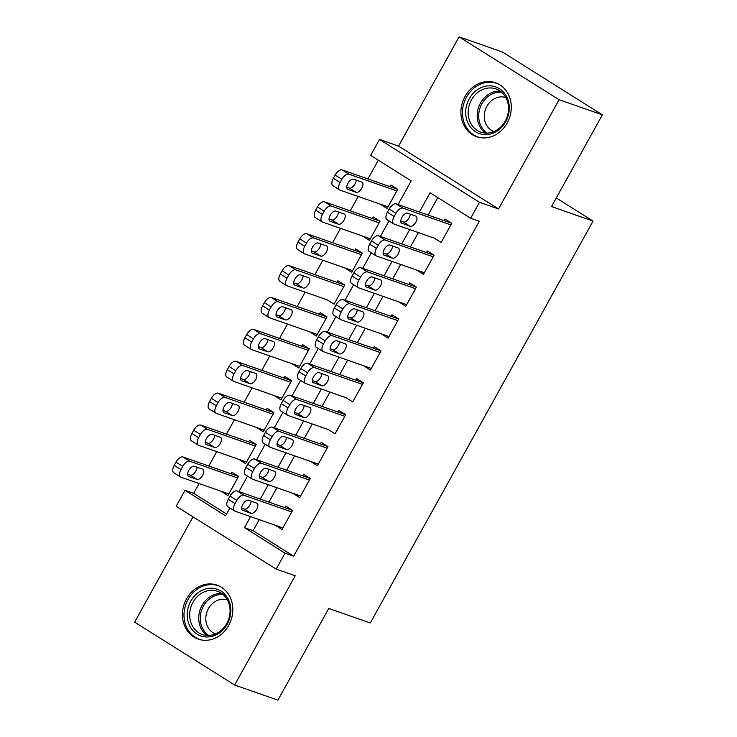 <?xml version="1.0" encoding="UTF-8"?>
<svg xmlns="http://www.w3.org/2000/svg" width="737" height="737" viewBox="0 0 737 737"><rect width="100%" height="100%" fill="white"/><g stroke="black" fill="none" stroke-linecap="round" stroke-linejoin="round"><path stroke-width="1.11" d="M465.019 96.492A28.577 24.745 -70.7 0 0 476.664 136.723A28.577 24.745 -70.7 0 0 507.185 122.996A28.577 24.745 -70.7 0 0 495.54 82.765A28.577 24.745 -70.7 0 0 465.019 96.492M186.544 598.868A28.577 24.745 -70.7 0 0 198.189 639.099A28.577 24.745 -70.7 0 0 228.71 625.372A28.577 24.745 -70.7 0 0 217.065 585.141A28.577 24.745 -70.7 0 0 186.544 598.868M398.063 204.545L411.191 180.869L370.647 155.387L379.491 139.44L479.492 202.297L470.648 218.244L430.113 192.762L419.436 212.016M398.524 146.101L498.534 208.958L559.088 99.707L602.359 114.843L502.358 51.986L459.087 36.85L398.524 146.101L379.491 139.44M193.02 516.849L134.641 622.157L234.642 685.014L295.205 575.763L276.163 569.102L176.161 506.245L185.005 490.298L225.54 515.78L229.861 507.996M199.082 483.536L193.656 493.329L185.005 490.298M378.311 160.205L367.929 178.934M358.21 196.457L350.25 210.828M340.531 228.359L332.562 242.731M322.852 260.253L314.883 274.625M305.173 292.147L297.204 306.518M287.485 324.05L279.526 338.421M269.806 355.943L261.838 370.315M252.128 387.837L244.159 402.209M234.449 419.74L226.48 434.111M216.77 451.634L208.801 466.005M559.088 99.707L459.087 36.85M602.359 114.843L551.525 206.544L593.064 221.082L370.287 622.977L328.748 608.449L277.913 700.15L234.642 685.014M434.397 238.18L441.141 242.445L451.753 223.302L445.001 219.055L444.116 220.658M416.718 270.074L423.462 274.339L434.075 255.205L427.313 250.958L426.428 252.551M406.658 304.657L399.03 301.995L405.783 306.242L416.396 287.098L409.634 282.851L408.749 284.445M381.351 333.87L388.104 338.136L398.708 318.992L391.955 314.745L391.071 316.348M380.145 352.489L332.203 335.713A7.324 3.602 122.2 0 0 325.201 340.881L323.442 344.078A7.324 3.602 122.2 0 0 322.999 351.494A7.324 3.602 122.2 0 0 323.359 351.669L371.31 368.436L363.663 365.782L370.425 370.029L381.029 350.895L374.276 346.648L373.392 348.242M345.994 397.667L352.737 401.932L363.35 382.789L356.597 378.542L355.713 380.135M328.315 429.56L335.059 433.826L345.671 414.691L338.909 410.435L338.025 412.038M327.108 448.179L279.157 431.403A7.324 3.602 122.2 0 0 272.165 436.571L270.396 439.768A7.324 3.602 122.2 0 0 269.954 447.184A7.324 3.602 122.2 0 0 270.322 447.359L318.264 464.126L310.627 461.473L317.38 465.72L327.993 446.585L321.231 442.338L320.346 443.932M300.576 496.038L292.939 493.375L299.701 497.622L310.305 478.479L303.552 474.232L302.667 475.826M228.839 493.965L221.22 491.275M221.211 491.293L227.963 495.54L238.576 476.397L231.814 472.15L230.93 473.744M255.37 446.097L207.429 429.33A7.324 3.602 122.2 0 0 200.427 434.498L198.658 437.686A7.324 3.602 122.2 0 0 198.225 445.102A7.324 3.602 122.2 0 0 198.585 445.277L246.527 462.044L238.889 459.391L245.642 463.637L256.255 444.503L249.493 440.256L248.609 441.85M264.196 430.168L256.577 427.478M256.568 427.497L263.321 431.744L273.934 412.609L267.181 408.362L266.297 409.956M290.728 382.3L242.786 365.534A7.324 3.602 122.2 0 0 235.785 370.702L234.025 373.889A7.324 3.602 122.2 0 0 233.583 381.305A7.324 3.602 122.2 0 0 233.942 381.48L281.893 398.256L274.247 395.603L281.009 399.85L291.612 380.707L284.86 376.46L283.975 378.053M299.563 366.372L291.926 363.7L298.688 367.947L309.291 348.813L302.538 344.566L301.654 346.16M326.095 318.513L278.144 301.737A7.324 3.602 122.2 0 0 271.152 306.905L269.383 310.102A7.324 3.602 122.2 0 0 268.941 317.509A7.324 3.602 122.2 0 0 269.309 317.684L317.251 334.46L309.614 331.807L316.366 336.054L326.979 316.919L320.217 312.672L319.333 314.266M343.774 286.61L295.832 269.843A7.324 3.602 122.2 0 0 288.83 275.012L287.062 278.199A7.324 3.602 122.2 0 0 286.629 285.615A7.324 3.602 122.2 0 0 286.988 285.79L327.302 299.895M327.292 299.913L334.045 304.16L344.658 285.016L337.896 280.769L337.012 282.363M361.452 254.716L313.511 237.95A7.324 3.602 122.2 0 0 306.509 243.118L304.74 246.305A7.324 3.602 122.2 0 0 304.307 253.721A7.324 3.602 122.2 0 0 304.667 253.897L352.608 270.663L344.971 268.01L351.724 272.257L362.337 253.123L355.584 248.876L354.7 250.469M379.131 222.823L331.189 206.047A7.324 3.602 122.2 0 0 324.188 211.215L322.428 214.412A7.324 3.602 122.2 0 0 321.986 221.819A7.324 3.602 122.2 0 0 322.345 221.994L370.296 238.77L362.65 236.116L369.412 240.363L380.016 221.229L373.263 216.982L372.378 218.576M193.656 493.329L226.535 513.993M380.338 204.204L387.091 208.47L397.694 189.326L390.942 185.079L390.057 186.673M259.249 519.64L253.113 530.704L293.658 556.186L479.308 221.266L470.648 218.244M437.769 197.571L428.086 215.047M418.376 232.57L410.408 246.941M400.688 264.472L392.729 278.844M383.01 296.366L375.041 310.738M365.331 328.26L357.362 342.631M347.652 360.163L339.683 374.534M329.964 392.056L322.005 406.428M312.285 423.95L304.326 438.322M294.607 455.853L286.638 470.224M276.928 487.747L268.959 502.118M291.741 511.975L243.8 495.2A7.324 3.602 122.2 0 0 236.798 500.368L235.039 503.555A7.324 3.602 122.2 0 0 234.596 510.971A7.324 3.602 122.2 0 0 234.956 511.146L282.907 527.922L275.26 525.269L282.022 529.516L292.626 510.382L285.873 506.126L284.989 507.729M593.064 221.082L556.288 197.958M498.534 208.958L479.492 202.297M293.658 556.186L285.007 553.155L276.163 569.102M238.935 491.616L247.54 476.102M256.623 459.722L265.219 444.199M274.302 427.819L282.897 412.305M291.981 395.926L300.585 380.412M309.66 364.032L318.264 348.509M327.339 332.129L335.943 316.615M345.027 300.235L353.622 284.722M362.705 268.342L371.301 252.819M380.384 236.439L388.989 220.925M250.589 516.619L244.463 527.674L285.007 553.155M409.717 229.548L401.748 243.919M392.038 261.442L384.069 275.813M374.359 293.335L366.39 307.707M356.68 325.238L348.712 339.61M338.992 357.132L331.033 371.503M321.314 389.035L313.345 403.397M303.635 420.928L295.666 435.3M285.956 452.822L277.987 467.194M268.268 484.725L260.308 499.087M253.113 530.704L244.463 527.674M387.966 206.894L380.329 204.223M344.787 416.285L296.845 399.509A7.324 3.602 122.2 0 0 289.844 404.677L288.075 407.865A7.324 3.602 122.2 0 0 287.642 415.281A7.324 3.602 122.2 0 0 288.001 415.456L328.306 429.579M362.466 384.382L314.524 367.616A7.324 3.602 122.2 0 0 307.522 372.784L305.754 375.971A7.324 3.602 122.2 0 0 305.321 383.387A7.324 3.602 122.2 0 0 305.68 383.562L345.985 397.685M388.979 336.56L381.342 333.889M424.337 272.764L416.709 270.092M450.869 224.905L402.927 208.129A7.324 3.602 122.2 0 0 395.926 213.297L394.157 216.485A7.324 3.602 122.2 0 0 393.724 223.901A7.324 3.602 122.2 0 0 394.083 224.076L434.388 238.198M292.617 510.391L237.047 490.953L243.8 495.2M242.786 510.455A5.859 2.874 -57.8 0 1 242.491 510.317A5.859 2.874 -57.8 0 1 243.007 504.099A5.859 2.874 -57.8 0 1 248.443 500.248L256.743 503.159A5.859 2.874 -57.8 0 1 257.038 503.297A5.859 2.874 -57.8 0 1 256.522 509.516A5.859 2.874 -57.8 0 1 251.087 513.367L242.243 510.115M251.114 501.188A5.859 2.874 -57.8 0 1 248.599 506.909A5.859 2.874 -57.8 0 1 244.334 509.12L241.653 508.18M234.596 510.971L227.844 506.724A7.324 3.602 -57.8 0 1 228.277 499.308L230.045 496.121A7.324 3.602 -57.8 0 1 237.047 490.953M238.567 476.415L182.988 456.977A7.324 3.602 -57.8 0 0 175.986 462.145L174.218 465.333A7.324 3.602 -57.8 0 0 173.785 472.749L180.537 476.996A7.324 3.602 122.2 0 0 180.906 477.171L228.848 493.947M180.537 476.996A7.324 3.602 122.2 0 1 180.98 469.58L182.748 466.392A7.324 3.602 122.2 0 1 189.741 461.224L237.692 477.991M187.603 474.204L190.275 475.144A5.859 2.874 122.2 0 0 194.54 472.933A5.859 2.874 122.2 0 0 197.065 467.212M188.727 476.48L197.037 479.391A5.859 2.874 122.2 0 0 202.472 475.54A5.859 2.874 122.2 0 0 202.979 469.322A5.859 2.874 122.2 0 0 202.693 469.183L194.384 466.272A5.859 2.874 122.2 0 0 188.948 470.123A5.859 2.874 122.2 0 0 188.432 476.342A5.859 2.874 122.2 0 0 188.727 476.48L188.184 476.139M227.254 624.073A24.736 21.41 109.3 0 1 197.083 634.133A24.736 21.41 109.3 0 1 190.772 601.134A24.736 21.41 109.3 0 1 220.953 591.074A24.736 21.41 109.3 0 1 227.254 624.073M192.983 602.286A22.902 19.825 -70.7 0 0 202.316 634.52A22.902 19.825 -70.7 0 0 226.775 623.52A22.902 19.825 -70.7 0 0 217.443 591.286A22.902 19.825 -70.7 0 0 192.983 602.286M215.471 633.958A18.029 15.615 109.3 0 1 208.396 608.679A18.029 15.615 109.3 0 1 227.374 599.927M220.188 586.523A28.402 24.588 -70.7 0 0 218.392 585.795A28.402 24.588 -70.7 0 0 188.064 599.439A28.402 24.588 -70.7 0 0 199.635 639.412A28.402 24.588 -70.7 0 0 201.496 639.965M486.273 134.604A24.736 21.41 109.3 0 1 465.72 111.066A24.736 21.41 109.3 0 1 488.695 85.851A24.736 21.41 109.3 0 1 509.249 109.398A24.736 21.41 109.3 0 1 486.273 134.604M489.479 87.961A22.902 19.825 -70.7 0 0 468.649 107.602A22.902 19.825 -70.7 0 0 480.791 132.144A22.902 19.825 -70.7 0 0 487.231 133.102A22.902 19.825 -70.7 0 0 508.051 113.461A22.902 19.825 -70.7 0 0 495.909 88.919A22.902 19.825 -70.7 0 0 489.479 87.961M493.937 131.591A18.029 15.615 109.3 0 1 484.688 112.199A18.029 15.615 109.3 0 1 501.059 96.888A18.029 15.615 109.3 0 1 505.84 97.551M498.654 84.147A28.402 24.588 -70.7 0 0 496.858 83.419A28.402 24.588 -70.7 0 0 488.88 82.24A28.402 24.588 -70.7 0 0 463.057 106.598A28.402 24.588 -70.7 0 0 478.11 137.036A28.402 24.588 -70.7 0 0 479.962 137.589M300.585 496.019L252.644 479.253A7.324 3.602 122.2 0 1 252.275 479.078A7.324 3.602 122.2 0 1 252.717 471.662L254.486 468.474A7.324 3.602 122.2 0 1 261.478 463.306L309.42 480.073M310.295 478.497L254.726 459.059L261.478 463.306M260.465 478.562A5.859 2.874 -57.8 0 1 260.17 478.424A5.859 2.874 -57.8 0 1 260.686 472.205A5.859 2.874 -57.8 0 1 266.121 468.354L274.431 471.256A5.859 2.874 -57.8 0 1 274.717 471.404A5.859 2.874 -57.8 0 1 274.21 477.613A5.859 2.874 -57.8 0 1 268.775 481.464L259.921 478.221M268.802 469.294A5.859 2.874 -57.8 0 1 266.278 475.015A5.859 2.874 -57.8 0 1 262.013 477.217L259.332 476.286M252.275 479.078L245.522 474.831A7.324 3.602 -57.8 0 1 245.955 467.415L247.724 464.227A7.324 3.602 -57.8 0 1 254.726 459.059M327.983 446.604L272.404 427.156L279.157 431.403M278.144 446.668A5.859 2.874 -57.8 0 1 277.849 446.521A5.859 2.874 -57.8 0 1 278.365 440.311A5.859 2.874 -57.8 0 1 283.8 436.461L292.11 439.363A5.859 2.874 -57.8 0 1 292.396 439.501A5.859 2.874 -57.8 0 1 291.889 445.719A5.859 2.874 -57.8 0 1 286.453 449.57L277.6 446.327M286.481 437.391A5.859 2.874 -57.8 0 1 283.957 443.121A5.859 2.874 -57.8 0 1 279.692 445.323L277.02 444.383M269.954 447.184L263.201 442.937A7.324 3.602 -57.8 0 1 263.643 435.521L265.403 432.324A7.324 3.602 -57.8 0 1 272.404 427.156M345.662 414.701L290.083 395.262L296.845 399.509M295.823 414.765A5.859 2.874 -57.8 0 1 295.537 414.627A5.859 2.874 -57.8 0 1 296.044 408.409A5.859 2.874 -57.8 0 1 301.479 404.558L309.789 407.469A5.859 2.874 -57.8 0 1 310.084 407.607A5.859 2.874 -57.8 0 1 309.568 413.825A5.859 2.874 -57.8 0 1 304.132 417.676L295.279 414.424M304.16 405.497A5.859 2.874 -57.8 0 1 301.636 411.218A5.859 2.874 -57.8 0 1 297.38 413.429L294.699 412.49M287.642 415.281L280.88 411.034A7.324 3.602 -57.8 0 1 281.322 403.618L283.091 400.431A7.324 3.602 -57.8 0 1 290.083 395.262M363.341 382.807L307.762 363.369L314.524 367.616M313.501 382.872A5.859 2.874 -57.8 0 1 313.216 382.733A5.859 2.874 -57.8 0 1 313.722 376.515A5.859 2.874 -57.8 0 1 319.167 372.664L327.468 375.566A5.859 2.874 -57.8 0 1 327.762 375.713A5.859 2.874 -57.8 0 1 327.246 381.923A5.859 2.874 -57.8 0 1 321.811 385.773L312.958 382.531M321.839 373.604A5.859 2.874 -57.8 0 1 319.314 379.325A5.859 2.874 -57.8 0 1 315.058 381.526L312.377 380.596M305.321 383.387L298.559 379.14A7.324 3.602 -57.8 0 1 299.001 371.724L300.77 368.537A7.324 3.602 -57.8 0 1 307.762 363.369M256.246 444.522L200.667 425.083A7.324 3.602 -57.8 0 0 193.674 430.251L191.906 433.439A7.324 3.602 -57.8 0 0 191.463 440.855L198.225 445.102M205.282 442.311L207.954 443.241A5.859 2.874 122.2 0 0 212.219 441.039A5.859 2.874 122.2 0 0 214.743 435.318M206.406 444.586L214.716 447.488A5.859 2.874 122.2 0 0 220.151 443.637A5.859 2.874 122.2 0 0 220.667 437.419A5.859 2.874 122.2 0 0 220.372 437.281L212.063 434.379A5.859 2.874 122.2 0 0 206.627 438.229A5.859 2.874 122.2 0 0 206.12 444.448A5.859 2.874 122.2 0 0 206.406 444.586L205.863 444.245M273.924 412.628L218.345 393.18A7.324 3.602 -57.8 0 0 211.353 398.349L209.584 401.545A7.324 3.602 -57.8 0 0 209.142 408.952L215.904 413.199A7.324 3.602 122.2 0 0 216.263 413.374L264.205 430.15M215.904 413.199A7.324 3.602 122.2 0 1 216.337 405.792L218.106 402.595A7.324 3.602 122.2 0 1 225.107 397.427L273.049 414.203M222.961 410.408L225.642 411.347A5.859 2.874 122.2 0 0 229.898 409.136A5.859 2.874 122.2 0 0 232.422 403.415M224.085 412.683L232.395 415.594A5.859 2.874 122.2 0 0 237.83 411.743A5.859 2.874 122.2 0 0 238.346 405.525A5.859 2.874 122.2 0 0 238.051 405.387L229.741 402.476A5.859 2.874 122.2 0 0 224.306 406.336A5.859 2.874 122.2 0 0 223.799 412.545A5.859 2.874 122.2 0 0 224.085 412.683L223.541 412.342M291.603 380.725L236.033 361.287A7.324 3.602 -57.8 0 0 229.032 366.455L227.263 369.642A7.324 3.602 -57.8 0 0 226.83 377.058L233.583 381.305M240.64 378.514L243.321 379.454A5.859 2.874 122.2 0 0 247.586 377.243A5.859 2.874 122.2 0 0 250.101 371.522M241.773 380.789L250.073 383.701A5.859 2.874 122.2 0 0 255.509 379.85A5.859 2.874 122.2 0 0 256.025 373.631A5.859 2.874 122.2 0 0 255.73 373.493L247.429 370.582A5.859 2.874 122.2 0 0 241.994 374.433A5.859 2.874 122.2 0 0 241.478 380.651A5.859 2.874 122.2 0 0 241.773 380.789L241.229 380.449M309.282 348.831L253.712 329.393A7.324 3.602 -57.8 0 0 246.711 334.561L244.942 337.749A7.324 3.602 -57.8 0 0 244.509 345.165L251.262 349.412A7.324 3.602 122.2 0 0 251.63 349.587L299.572 366.353M251.262 349.412A7.324 3.602 122.2 0 1 251.704 341.996L253.473 338.808A7.324 3.602 122.2 0 1 260.465 333.64L308.407 350.407M258.318 346.62L260.999 347.551A5.859 2.874 122.2 0 0 265.265 345.349A5.859 2.874 122.2 0 0 267.789 339.628M259.452 348.896L267.761 351.798A5.859 2.874 122.2 0 0 273.197 347.947A5.859 2.874 122.2 0 0 273.703 341.728A5.859 2.874 122.2 0 0 273.418 341.59L265.108 338.688A5.859 2.874 122.2 0 0 259.673 342.539A5.859 2.874 122.2 0 0 259.157 348.758A5.859 2.874 122.2 0 0 259.452 348.896L258.908 348.555M381.02 350.913L325.45 331.466L332.203 335.713M331.189 350.978A5.859 2.874 -57.8 0 1 330.895 350.83A5.859 2.874 -57.8 0 1 331.41 344.621A5.859 2.874 -57.8 0 1 336.846 340.77L345.156 343.672A5.859 2.874 -57.8 0 1 345.441 343.81A5.859 2.874 -57.8 0 1 344.925 350.029A5.859 2.874 -57.8 0 1 339.49 353.88L330.646 350.637M339.517 341.701A5.859 2.874 -57.8 0 1 337.002 347.431A5.859 2.874 -57.8 0 1 332.737 349.633L330.056 348.693M322.999 351.494L316.247 347.247A7.324 3.602 -57.8 0 1 316.68 339.831L318.448 336.634A7.324 3.602 -57.8 0 1 325.45 331.466M326.97 316.938L271.391 297.49A7.324 3.602 -57.8 0 0 264.39 302.658L262.621 305.855A7.324 3.602 -57.8 0 0 262.188 313.262L268.941 317.509M276.007 314.717L278.678 315.657A5.859 2.874 122.2 0 0 282.944 313.446A5.859 2.874 122.2 0 0 285.468 307.725M277.13 316.993L285.44 319.904A5.859 2.874 122.2 0 0 290.875 316.053A5.859 2.874 122.2 0 0 291.382 309.835A5.859 2.874 122.2 0 0 291.097 309.697L282.787 306.785A5.859 2.874 122.2 0 0 277.352 310.645A5.859 2.874 122.2 0 0 276.836 316.855A5.859 2.874 122.2 0 0 277.13 316.993L276.587 316.652M388.989 336.542L341.047 319.766A7.324 3.602 122.2 0 1 340.678 319.591A7.324 3.602 122.2 0 1 341.12 312.175L342.889 308.987A7.324 3.602 122.2 0 1 349.882 303.819L397.823 320.595M398.699 319.01L343.129 299.572L349.882 303.819M348.868 319.075A5.859 2.874 -57.8 0 1 348.573 318.937A5.859 2.874 -57.8 0 1 349.089 312.718A5.859 2.874 -57.8 0 1 354.525 308.867L362.834 311.779A5.859 2.874 -57.8 0 1 363.12 311.917A5.859 2.874 -57.8 0 1 362.613 318.135A5.859 2.874 -57.8 0 1 357.178 321.986L348.325 318.734M357.205 309.807A5.859 2.874 -57.8 0 1 354.681 315.528A5.859 2.874 -57.8 0 1 350.416 317.739L347.735 316.799M340.678 319.591L333.925 315.344A7.324 3.602 -57.8 0 1 334.358 307.928L336.127 304.74A7.324 3.602 -57.8 0 1 343.129 299.572M344.649 285.035L289.07 265.596A7.324 3.602 -57.8 0 0 282.078 270.765L280.309 273.952A7.324 3.602 -57.8 0 0 279.867 281.368L286.629 285.615M293.685 282.824L296.357 283.763A5.859 2.874 122.2 0 0 300.622 281.552A5.859 2.874 122.2 0 0 303.147 275.831M294.809 285.099L303.119 288.01A5.859 2.874 122.2 0 0 308.554 284.16A5.859 2.874 122.2 0 0 309.07 277.941A5.859 2.874 122.2 0 0 308.775 277.803L300.466 274.892A5.859 2.874 122.2 0 0 295.03 278.743A5.859 2.874 122.2 0 0 294.524 284.961A5.859 2.874 122.2 0 0 294.809 285.099L294.266 284.758M406.667 304.639L358.726 287.872A7.324 3.602 122.2 0 1 358.357 287.697A7.324 3.602 122.2 0 1 358.799 280.281L360.568 277.094A7.324 3.602 122.2 0 1 367.56 271.925L415.511 288.692M416.387 287.117L360.808 267.678L367.56 271.925M366.547 287.181A5.859 2.874 -57.8 0 1 366.252 287.043A5.859 2.874 -57.8 0 1 366.768 280.825A5.859 2.874 -57.8 0 1 372.203 276.974L380.513 279.876A5.859 2.874 -57.8 0 1 380.808 280.023A5.859 2.874 -57.8 0 1 380.292 286.232A5.859 2.874 -57.8 0 1 374.857 290.083L366.003 286.84M374.884 277.913A5.859 2.874 -57.8 0 1 372.36 283.634A5.859 2.874 -57.8 0 1 368.095 285.836L365.423 284.906M358.357 287.697L351.604 283.45A7.324 3.602 -57.8 0 1 352.046 276.034L353.806 272.847A7.324 3.602 -57.8 0 1 360.808 267.678M362.328 253.141L306.749 233.703A7.324 3.602 -57.8 0 0 299.756 238.871L297.988 242.058A7.324 3.602 -57.8 0 0 297.545 249.475L304.307 253.721M311.364 250.93L314.045 251.861A5.859 2.874 122.2 0 0 318.301 249.659A5.859 2.874 122.2 0 0 320.825 243.938M312.488 253.206L320.798 256.108A5.859 2.874 122.2 0 0 326.233 252.257A5.859 2.874 122.2 0 0 326.749 246.038A5.859 2.874 122.2 0 0 326.454 245.9L318.144 242.998A5.859 2.874 122.2 0 0 312.709 246.849A5.859 2.874 122.2 0 0 312.202 253.067A5.859 2.874 122.2 0 0 312.488 253.206L311.944 252.865M424.346 272.745L376.404 255.979A7.324 3.602 122.2 0 1 376.045 255.803A7.324 3.602 122.2 0 1 376.478 248.387L378.247 245.191A7.324 3.602 122.2 0 1 385.248 240.022L433.19 256.798M434.065 255.223L378.486 235.776L385.248 240.022M384.226 255.288A5.859 2.874 -57.8 0 1 383.94 255.14A5.859 2.874 -57.8 0 1 384.447 248.931A5.859 2.874 -57.8 0 1 389.882 245.08L398.192 247.982A5.859 2.874 -57.8 0 1 398.487 248.12A5.859 2.874 -57.8 0 1 397.971 254.339A5.859 2.874 -57.8 0 1 392.535 258.19L383.682 254.947M392.563 246.011A5.859 2.874 -57.8 0 1 390.039 251.741A5.859 2.874 -57.8 0 1 385.783 253.943L383.102 253.003M376.045 255.803L369.283 251.557A7.324 3.602 -57.8 0 1 369.725 244.14L371.494 240.944A7.324 3.602 -57.8 0 1 378.486 235.776M380.006 221.247L324.437 201.8A7.324 3.602 -57.8 0 0 317.435 206.968L315.666 210.165A7.324 3.602 -57.8 0 0 315.233 217.572L321.986 221.819M329.043 219.027L331.724 219.967A5.859 2.874 122.2 0 0 335.989 217.756A5.859 2.874 122.2 0 0 338.504 212.035M330.176 221.303L338.476 224.214A5.859 2.874 122.2 0 0 343.912 220.363A5.859 2.874 122.2 0 0 344.428 214.145A5.859 2.874 122.2 0 0 344.142 214.006L335.832 211.095A5.859 2.874 122.2 0 0 330.397 214.955A5.859 2.874 122.2 0 0 329.881 221.164A5.859 2.874 122.2 0 0 330.176 221.303L329.632 220.962M451.744 223.32L396.165 203.882L402.927 208.129M401.905 223.385A5.859 2.874 -57.8 0 1 401.619 223.247A5.859 2.874 -57.8 0 1 402.126 217.028A5.859 2.874 -57.8 0 1 407.57 213.177L415.871 216.088A5.859 2.874 -57.8 0 1 416.165 216.227A5.859 2.874 -57.8 0 1 415.65 222.445A5.859 2.874 -57.8 0 1 410.214 226.296L401.361 223.044M410.242 214.117A5.859 2.874 -57.8 0 1 407.718 219.838A5.859 2.874 -57.8 0 1 403.461 222.049L400.781 221.109M393.724 223.901L386.962 219.654A7.324 3.602 -57.8 0 1 387.404 212.238L389.173 209.05A7.324 3.602 -57.8 0 1 396.165 203.882M397.685 189.345L342.115 169.906A7.324 3.602 -57.8 0 0 335.114 175.074L333.345 178.262A7.324 3.602 -57.8 0 0 332.912 185.678L339.665 189.925A7.324 3.602 122.2 0 0 340.033 190.1L387.975 206.876M339.665 189.925A7.324 3.602 122.2 0 1 340.107 182.509L341.876 179.321A7.324 3.602 122.2 0 1 348.868 174.153L396.81 190.92M346.722 187.134L349.402 188.073A5.859 2.874 122.2 0 0 353.668 185.862A5.859 2.874 122.2 0 0 356.192 180.141M347.855 189.409L356.164 192.32A5.859 2.874 122.2 0 0 361.6 188.469A5.859 2.874 122.2 0 0 362.107 182.251A5.859 2.874 122.2 0 0 361.821 182.113L353.511 179.202A5.859 2.874 122.2 0 0 348.076 183.052A5.859 2.874 122.2 0 0 347.56 189.271A5.859 2.874 122.2 0 0 347.855 189.409L347.311 189.068M228.277 499.308L235.039 503.555M230.045 496.121L236.798 500.368M251.087 513.367L244.334 509.12M189.741 461.224L182.988 456.977M182.748 466.392L175.986 462.145M180.98 469.58L174.218 465.333M190.275 475.144L197.037 479.391M207.051 635.46A22.902 19.825 109.3 0 1 202.002 605.446A22.902 19.825 109.3 0 1 221.726 593.506M223.118 594.593A22.147 19.18 -70.7 0 0 203.412 606.09A22.147 19.18 -70.7 0 0 208.811 635.478M485.517 133.093A22.902 19.825 109.3 0 1 478.35 108.063A22.902 19.825 109.3 0 1 498.488 91.112A22.902 19.825 109.3 0 1 500.202 91.13M501.584 92.217A22.147 19.18 -70.7 0 0 499.308 92.153A22.147 19.18 -70.7 0 0 479.723 108.892A22.147 19.18 -70.7 0 0 487.277 133.102M245.955 467.415L252.717 471.662M247.724 464.227L254.486 468.474M268.775 481.464L262.013 477.217M263.643 435.521L270.396 439.768M265.403 432.324L272.165 436.571M286.453 449.57L279.692 445.323M281.322 403.618L288.075 407.865M283.091 400.431L289.844 404.677M304.132 417.676L297.38 413.429M299.001 371.724L305.754 375.971M300.77 368.537L307.522 372.784M321.811 385.773L315.058 381.526M207.429 429.33L200.667 425.083M200.427 434.498L193.674 430.251M198.658 437.686L191.906 433.439M207.954 443.241L214.716 447.488M225.107 397.427L218.345 393.18M218.106 402.595L211.353 398.349M216.337 405.792L209.584 401.545M225.642 411.347L232.395 415.594M242.786 365.534L236.033 361.287M235.785 370.702L229.032 366.455M234.025 373.889L227.263 369.642M243.321 379.454L250.073 383.701M260.465 333.64L253.712 329.393M253.473 338.808L246.711 334.561M251.704 341.996L244.942 337.749M260.999 347.551L267.761 351.798M316.68 339.831L323.442 344.078M318.448 336.634L325.201 340.881M339.49 353.88L332.737 349.633M278.144 301.737L271.391 297.49M271.152 306.905L264.39 302.658M269.383 310.102L262.621 305.855M278.678 315.657L285.44 319.904M334.358 307.928L341.12 312.175M336.127 304.74L342.889 308.987M357.178 321.986L350.416 317.739M295.832 269.843L289.07 265.596M288.83 275.012L282.078 270.765M287.062 278.199L280.309 273.952M296.357 283.763L303.119 288.01M352.046 276.034L358.799 280.281M353.806 272.847L360.568 277.094M374.857 290.083L368.095 285.836M313.511 237.95L306.749 233.703M306.509 243.118L299.756 238.871M304.74 246.305L297.988 242.058M314.045 251.861L320.798 256.108M369.725 244.14L376.478 248.387M371.494 240.944L378.247 245.191M392.535 258.19L385.783 253.943M331.189 206.047L324.437 201.8M324.188 211.215L317.435 206.968M322.428 214.412L315.666 210.165M331.724 219.967L338.476 224.214M387.404 212.238L394.157 216.485M389.173 209.05L395.926 213.297M410.214 226.296L403.461 222.049M348.868 174.153L342.115 169.906M341.876 179.321L335.114 175.074M340.107 182.509L333.345 178.262M349.402 188.073L356.164 192.32M218.392 585.795L219.644 586.237M199.635 639.412L200.897 639.845M496.858 83.419L498.12 83.861M478.11 137.036L479.363 137.469"/></g></svg>
